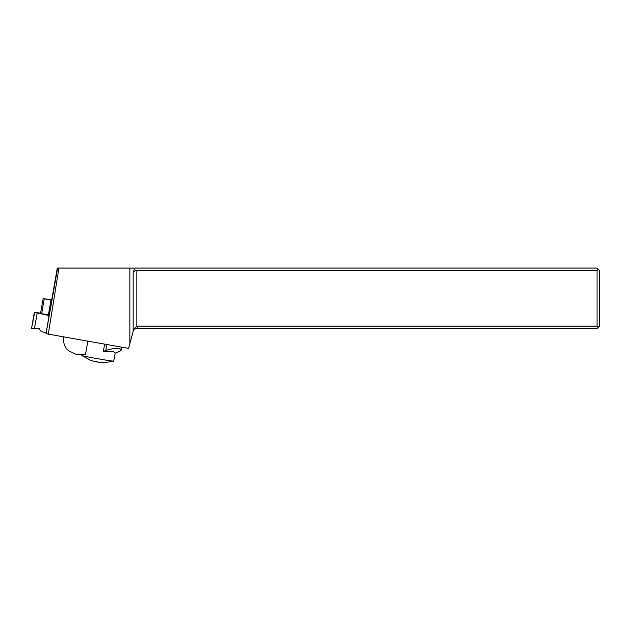 <?xml version="1.0" encoding="UTF-8"?>
<svg xmlns="http://www.w3.org/2000/svg" width="631" height="631" viewBox="0 0 631 631"><rect width="100%" height="100%" fill="white"/><g stroke="black" fill="none" stroke-linecap="round" stroke-linejoin="round"><path stroke-width="0.95" d="M37.213 312.802L34.453 328.57L39.288 328.783L41.189 331.606L46.055 332.687L41.189 331.606L39.288 328.783L34.453 328.57L37.213 312.944L34.697 312.321L37.205 312.692M134.553 268.057L133.157 273.262C133.748 271.496 134.979 270.557 136.84 270.439L597.068 270.439L597.068 326.148L598.259 327.339L599.45 326.148L599.45 270.439L597.068 268.057L57.295 268.057L51.687 300.206L43.184 298.55L40.558 313.457L49.06 315.114L49.06 315.563L37.213 312.944M40.589 313.26L37.213 312.66M34.697 312.321L31.55 328.372L34.453 328.428L31.858 328.388M57.618 268.057L46.039 333.728L128.59 348.383L133.157 331.346C133.748 329.579 134.979 328.641 136.84 328.522L137.771 326.148L597.068 326.148M133.78 329.011L136.84 326.298A5.482 3.81 -75 0 1 137.771 326.148M598.259 269.248L597.068 270.439M598.259 327.339L597.068 328.522L137.132 328.522M129.86 343.643L129.86 268.057M48.287 334.225L58.928 268.057M49.06 315.563L46.039 333.728M43.184 298.55L51.687 299.914M76.454 354.622L69.276 351.104C65.261 348.659 63.266 343.911 63.281 336.867M81.959 354.938L76.154 354.677L85.485 354.472L87.827 341.197M104.628 344.163L103.35 351.428L111.671 351.372C113.793 351.688 114.937 352.272 115.102 353.123L117.547 352.216C119.906 351.325 121.191 350.481 121.389 349.7L119.425 348.493C115.394 348.154 110.851 348.833 105.795 350.52L103.35 351.428M82.109 354.109L81.856 355.505A16.185 0.418 10 0 0 81.896 355.545A16.185 0.418 10 0 0 92.852 357.848A16.185 0.418 10 0 0 110.015 360.743A16.185 0.418 10 0 0 113.698 361.153A16.185 0.418 10 0 0 113.746 361.129L115.157 353.1M81.896 355.545L91.574 360.806M90.375 360.214L90.848 360.711M102.782 362.423L102.932 362.896L103.303 362.462L100.873 362.596L94.54 361.5L89.807 360.033M94.792 361.255L97.103 361.382M102.94 362.896L113.698 361.153M101.662 362.502L103.2 362.549M136.84 270.439L136.84 326.298M133.157 331.346L133.157 273.262M51.687 300.206L49.06 315.114M44.265 298.786L41.638 313.694M48.382 314.964L51.008 300.056M105.795 350.52L106.844 344.55M34.389 312.25L31.558 328.325M121.83 347.192L121.389 349.7"/></g></svg>
